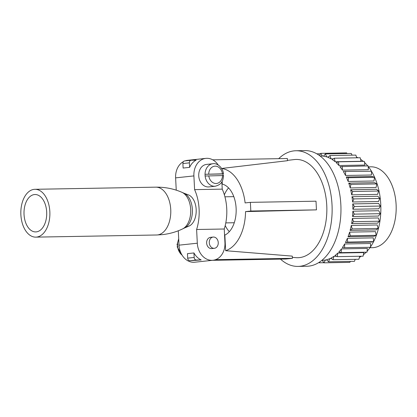 <?xml version="1.0" encoding="UTF-8"?>
<svg xmlns="http://www.w3.org/2000/svg" width="417" height="417" viewBox="0 0 417 417"><rect width="100%" height="100%" fill="white"/><g stroke="black" fill="none" stroke-linecap="round" stroke-linejoin="round"><path stroke-width="0.63" d="M218.253 242.6A5.656 4.483 83.9 0 0 213.16 237.059A5.656 4.483 83.9 0 0 209.271 242.762A5.656 4.483 83.9 0 0 214.364 248.303A5.656 4.483 83.9 0 0 218.253 242.6M213.16 237.059L210.528 237.341A5.656 4.483 83.9 0 0 206.639 243.043A5.656 4.483 83.9 0 0 211.732 248.584L214.364 248.303M197.309 243.21A17.394 13.797 83.9 0 0 212.978 260.26A17.394 13.797 83.9 0 0 224.945 242.72L224.252 229.006L196.615 229.496L197.309 243.21L179.029 245.165A17.394 13.797 83.9 0 0 194.697 262.215L212.978 260.26M224.252 229.006A37.436 22.737 -91 0 0 222.23 189.136L221.86 181.802M228.563 187.911A26.094 15.851 -91 0 0 224.367 194.838M225.216 225.561A26.094 15.851 -91 0 0 229.34 231.659M178.069 230.862A37.436 22.737 -91 0 0 178.335 231.451L179.029 245.165M218.221 165.023A17.394 13.797 83.9 0 0 205.868 158.371A17.394 13.797 83.9 0 0 193.9 175.911L194.593 189.626A37.436 22.737 89 0 1 196.615 229.496M183.485 161.598A17.394 13.797 83.9 0 0 175.62 177.871L176.24 190.157M188.745 226.186A16.028 9.737 -91 0 0 196.198 210.366A16.028 9.737 -91 0 0 188.187 194.817L184.105 193.264A17.978 10.92 89 0 1 192.393 210.434A17.978 10.92 89 0 1 184.721 227.885L188.745 226.186M193.947 252.947A17.394 13.797 83.9 0 0 201.208 259.937L189.891 260.714A2.611 2.069 -96.1 0 1 187.686 258.149L194.176 257.456L193.947 252.947L187.462 253.64L187.686 258.149M182.896 163.547L183.126 168.056L189.615 167.363L189.386 162.854L182.896 163.547A2.611 2.069 -96.1 0 1 184.689 160.92A2.611 2.069 -96.1 0 1 184.835 160.91M184.689 160.92L191.179 160.222A2.611 2.069 83.9 0 1 191.325 160.217L196.152 160.128A17.394 13.797 83.9 0 0 189.615 167.363M205.868 158.371L187.582 160.326A17.394 13.797 83.9 0 0 185.164 160.868M294.157 159.586A49.143 29.847 89 0 1 294.339 159.565A49.143 29.847 89 0 1 294.517 159.544A49.143 29.847 89 0 1 326.756 205.393A49.143 29.847 89 0 1 299.489 257.612A49.143 29.847 89 0 1 296.075 257.659L292.364 257.357M221.974 184.116L222.271 184.111L222.131 181.327M221.479 168.484L287.469 160.701L287.355 158.512L212.764 159.836M212.462 260.317L285.921 259.014L292.411 258.316L292.301 256.127L225.644 250.7A41.544 25.234 -91 0 0 245.55 211.601L250.815 211.033L250.377 202.354L245.113 202.923A41.544 25.234 -91 0 0 221.641 168.499M215.511 259.682L292.411 258.316M224.56 235.079L224.852 235.073A26.094 15.851 -91 0 0 236.116 208.245A26.094 15.851 -91 0 0 222.271 184.111M224.852 235.073L225.644 250.7M250.815 211.033L316.451 209.871L245.55 211.601M280.474 259.108A57.843 35.132 -91 0 0 298.03 266.411A57.843 35.132 -91 0 0 299.927 266.291A57.843 35.132 -91 0 0 332.088 206.389A57.843 35.132 -91 0 0 295.976 150.745A57.843 35.132 -91 0 0 294.079 150.865A57.843 35.132 -91 0 0 278.697 158.663M298.03 266.411L306.849 266.255A57.843 35.132 -91 0 0 308.747 266.135A57.843 35.132 -91 0 0 340.913 206.233A57.843 35.132 -91 0 0 304.801 150.589L295.976 150.745M323.686 156.026L322.383 156.052A52.188 31.697 -91 0 0 320.256 155.968L320.048 155.974M328.414 156.938L326.782 156.964A52.188 31.697 -91 0 0 323.556 156.193L325.369 153.93L351.281 153.472L352.068 155.166M333.303 158.835L331.072 158.877A52.188 31.697 -91 0 0 327.929 157.376L329.925 155.557L355.837 155.098L356.77 157.808M361.075 161.29L335.169 161.749A52.188 31.697 -91 0 0 332.177 159.544L334.314 158.205L360.22 157.746L361.075 161.29M364.896 165.064L338.99 165.523A52.188 31.697 -91 0 0 336.206 162.661L338.442 161.827L364.349 161.369L364.896 165.064M368.378 169.667L342.466 170.126A52.188 31.697 -91 0 0 339.949 166.664L368.143 165.893L368.378 169.667M371.438 175.01L345.531 175.468A52.188 31.697 -91 0 0 343.321 171.47L371.526 171.231L371.438 175.01M374.028 180.988L348.122 181.447A52.188 31.697 -91 0 0 346.266 176.996L372.173 176.537L374.435 177.277L374.028 180.988M376.092 187.488L350.186 187.947A52.188 31.697 -91 0 0 348.721 183.126L374.628 182.662L376.812 183.913L376.092 187.488M377.594 194.379L351.687 194.843A52.188 31.697 -91 0 0 350.64 189.74L376.546 189.282L378.61 191.017L377.594 194.379M378.5 201.536L352.594 201.995A52.188 31.697 -91 0 0 351.984 196.715L377.891 196.256L379.793 198.44L378.5 201.536M378.798 208.808L352.891 209.266A52.188 31.697 -91 0 0 352.73 203.913L378.641 203.454L380.346 206.05L378.798 208.808M378.474 216.053L352.568 216.517A52.188 31.697 -91 0 0 352.865 211.19L378.772 210.731L380.241 213.686L378.474 216.053M377.541 223.142L351.635 223.601A52.188 31.697 -91 0 0 352.381 218.409L378.287 217.95L379.501 221.208L377.541 223.142M376.019 229.929L350.108 230.387A52.188 31.697 -91 0 0 351.286 225.43L377.197 224.972L378.125 228.464L376.019 229.929M373.929 236.283L348.023 236.741A52.188 31.697 -91 0 0 349.613 232.118L375.519 231.659L376.144 235.318L373.929 236.283M371.318 242.079L345.412 242.538A52.188 31.697 -91 0 0 347.382 238.336L373.288 237.872L373.601 241.636L371.318 242.079M342.331 247.667A52.188 31.697 -91 0 0 344.64 243.966L370.546 243.507L370.536 247.291L342.331 247.667M338.833 252.024A52.188 31.697 -91 0 0 341.44 248.897L367.351 248.438L367.023 252.176L341.111 252.634L338.833 252.024M334.997 255.527A52.188 31.697 -91 0 0 337.848 253.036L363.76 252.577L363.113 256.194L337.207 256.653L334.997 255.527M333.934 256.304L332.99 259.728L330.889 258.113A52.188 31.697 -91 0 0 333.934 256.304L336.436 256.262M329.769 258.634L328.544 261.798L326.594 259.723A52.188 31.697 -91 0 0 329.769 258.634L331.531 258.603M356.535 157.131A52.188 31.697 89 0 1 357.942 157.788M360.606 159.341A52.188 31.697 89 0 1 363.306 161.384M364.515 162.468A52.188 31.697 89 0 1 367.711 165.898M368.18 166.482A52.188 31.697 89 0 1 371.453 171.22M371.526 171.345A52.188 31.697 89 0 1 370.541 246.833M370.223 247.297A52.188 31.697 89 0 1 367.106 251.211M366.183 252.191A52.188 31.697 89 0 1 363.379 254.719M361.289 256.226A52.188 31.697 89 0 1 359.433 257.325M325.437 259.979L323.952 262.825L322.195 260.328A52.188 31.697 -91 0 0 323.821 260.224A52.188 31.697 -91 0 0 325.437 259.979L326.819 259.958M368.477 166.857L370.901 166.816A40.444 24.567 89 0 1 396.15 205.727A40.444 24.567 89 0 1 373.663 247.609A40.444 24.567 89 0 1 372.334 247.693L369.91 247.734M323.952 262.825L349.863 262.366L350.358 261.412M320.037 261.735L319.307 262.788L323.868 262.705M319.307 262.788L319.088 262.371M316.837 153.842L320.485 153.779M319.432 155.52L320.736 153.357L346.642 152.898L347.038 153.545M320.736 153.357L322.383 156.052M325.369 153.93L326.782 156.964M329.925 155.557L331.072 158.877M334.314 158.205L335.169 161.749M338.442 161.827L338.99 165.523M342.237 166.352L342.466 170.126M343.321 171.47L371.526 171.231M345.62 171.689L345.531 175.468M346.266 176.996L348.529 177.736L374.435 177.277M348.529 177.736L348.122 181.447M348.721 183.126L350.906 184.371L376.812 183.913M350.906 184.371L350.186 187.947M350.64 189.74L352.704 191.476L378.61 191.017M352.704 191.476L351.687 194.843M351.984 196.715L353.887 198.904L379.793 198.44M353.887 198.904L352.594 201.995M352.73 203.913L354.434 206.509L380.346 206.05M354.434 206.509L352.891 209.266M352.865 211.19L354.335 214.145L380.241 213.686M354.335 214.145L352.568 216.517M352.381 218.409L353.59 221.667L379.501 221.208M353.59 221.667L351.635 223.601M351.286 225.43L352.214 228.928L378.125 228.464M352.214 228.928L350.108 230.387M349.613 232.118L350.238 235.777L376.144 235.318M350.238 235.777L348.023 236.741M347.382 238.336L347.689 242.095L373.601 241.636M347.689 242.095L345.412 242.538M344.64 243.966L344.63 247.75M341.44 248.897L341.111 252.634M337.848 253.036L337.207 256.653M332.99 259.728L358.896 259.27L359.73 256.257M328.544 261.798L354.45 261.339L355.227 259.332M316.451 209.871L316.008 201.192L250.377 202.354M194.176 257.456A2.611 2.069 83.9 0 0 196.381 260.02L201.208 259.937M191.179 160.222A2.611 2.069 83.9 0 0 189.386 162.854M198.737 175.828A11.306 8.971 83.9 0 0 208.922 186.91L215.24 186.232A11.306 8.971 -96.1 0 1 205.128 176.016A11.306 8.971 -96.1 0 1 205.055 175.15A11.306 8.971 -96.1 0 1 205.039 174.28A11.306 8.971 -96.1 0 1 212.832 163.745L206.514 164.423A11.306 8.971 83.9 0 0 198.737 175.828M222.23 189.136L194.593 189.626M208.698 174.077A8.7 6.901 83.9 0 1 215.177 166.143A8.7 6.901 83.9 0 1 222.449 173.832L205.039 174.28L222.949 173.962C223.783 173.863 223.616 173.821 222.449 173.832C223.616 173.821 223.783 173.863 222.949 173.962A11.306 8.971 -96.1 0 1 223.017 174.832A11.306 8.971 -96.1 0 1 223.038 175.562M178.742 239.462A11.306 8.971 83.9 0 0 177.527 244.888A11.306 8.971 83.9 0 0 177.543 245.754A11.306 8.971 83.9 0 0 177.616 246.624A11.306 8.971 83.9 0 0 182.036 255.084M177.527 244.888C176.693 244.987 176.86 245.034 178.028 245.019C176.86 245.034 176.693 244.987 177.527 244.888M34.152 189.349A23.92 14.527 89 0 1 34.934 189.302A23.92 14.527 89 0 1 49.868 212.316A23.92 14.527 89 0 1 36.566 237.085A23.92 14.527 89 0 1 35.784 237.132A23.92 14.527 89 0 1 20.85 214.124A23.92 14.527 89 0 1 34.152 189.349M34.413 194.557A18.702 11.358 89 0 1 35.028 194.52A18.702 11.358 89 0 1 46.704 212.514A18.702 11.358 89 0 1 36.305 231.878A18.702 11.358 89 0 1 35.69 231.915A18.702 11.358 89 0 1 24.014 213.926A18.702 11.358 89 0 1 34.413 194.557M205.128 176.016L222.537 175.567C223.705 175.557 223.872 175.599 223.038 175.698M178.116 246.755C176.949 246.77 176.782 246.723 177.616 246.624M175.62 177.871L193.9 175.911M196.381 260.02L189.891 260.714M181.963 192.326A18.989 11.535 89 0 1 190.72 210.465A18.989 11.535 89 0 1 182.615 228.902C176.282 231.941 169.521 233.854 162.333 234.635L156.683 234.99A23.92 14.527 89 0 0 157.47 234.943A23.92 14.527 89 0 0 170.772 210.168A23.92 14.527 89 0 0 155.838 187.16C165.054 187.03 173.764 188.755 181.963 192.326L184.105 193.264M208.787 175.812A8.7 6.901 83.9 0 0 216.058 183.501A8.7 6.901 83.9 0 0 222.537 175.567M224.925 196.808L233.807 196.652M287.449 160.373L294.339 159.565M322.195 260.328L321.898 260.333M176.996 244.982L178.705 238.785M225.79 222.892L234.271 222.741M184.721 227.885L182.615 228.902M34.934 189.302L155.838 187.16M35.784 237.132L156.683 234.99M215.24 186.232C222.579 184.288 223.012 180.008 223.569 175.604M223.481 173.868C222.86 167.144 216.72 162.807 212.832 163.745M177.084 246.718L182.338 255.564"/></g></svg>
